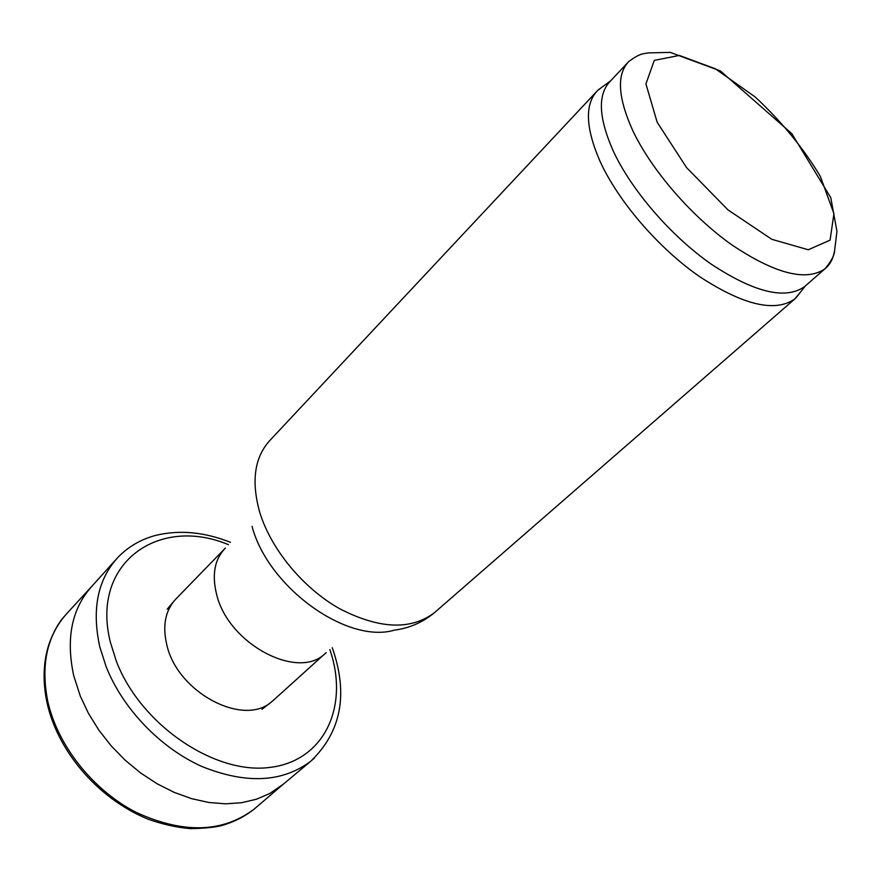 <?xml version="1.0" encoding="UTF-8"?>
<svg xmlns="http://www.w3.org/2000/svg" width="881" height="881" viewBox="0 0 881 881"><rect width="100%" height="100%" fill="white"/><g stroke="black" fill="none" stroke-linecap="round" stroke-linejoin="round"><path stroke-width="1.32" d="M274.167 699.602L271.8 701.639C243.707 727.354 177.367 692.576 166.839 644.969C162.368 626.138 165.176 611.04 175.253 599.653L224.281 549.193M801.38 290.983L794.772 298.989C775.049 312.7 743.245 305.189 699.349 276.469C658.338 247.946 618.22 201.286 599.994 161.212C585.469 127.646 584.632 104.112 597.505 90.611L602.769 86.58M805.697 285.631L804.43 286.732C785.279 300.014 754.147 292.448 711.044 264.025C670.76 235.844 631.192 189.922 613.055 150.585C598.562 117.591 597.571 94.542 610.081 81.437L627.459 62.925M115.378 560.195L92.362 585.744C71.879 608.11 65.657 638.064 73.707 675.617L80.27 696.034L88.463 713.368L98.826 730.096L111.171 745.844L125.201 760.237L140.619 772.967L157.06 783.749L174.163 792.36L191.529 798.638L208.786 802.481L225.58 803.835L241.537 802.734L256.371 799.243L269.806 793.495L283.572 784.002M326.168 652.623L325.221 653.471C298.318 680.749 228.586 644.22 216.737 594.851C211.66 574.886 214.546 559.292 225.404 548.037M435.897 611.425L434.278 612.824C422.539 622.471 409.225 628.241 394.336 630.157C347.367 644.187 268.187 587.572 252.043 526.386M794.772 298.989L434.278 612.824C410.612 630.477 378.973 629.056 339.383 608.584C302.723 587.825 270.687 548.819 259.587 511.773C251.019 480.563 254.653 456.578 270.478 439.806L596.107 92.109M632.679 130.399C617.801 97.317 616.513 74.356 628.792 61.505C640.256 53.179 642.469 53.917 648.702 52.893L670.265 52.386L720.416 70.943L791.81 133.648L830.794 197.729L836.95 231.351L834.626 250.402C834.516 255.149 831.301 261.272 825.012 268.782C806.17 281.766 775.104 273.782 731.803 244.852C691.31 216.197 651.279 169.846 632.679 130.399M834.34 251.801C833.03 259.069 829.913 264.729 825.012 268.782L804.43 286.732M657.171 122.239L645.927 83.893L654.297 60.382L679.35 55.437L715.317 68.773L755.303 97.064C781.744 121.776 803.406 148.184 820.299 176.277L833.944 213.665L830.067 240.15L808.251 249.764L771.8 239.302L727.992 209.898L686.607 167.654L657.171 122.239M92.67 585.413L67.793 612.493C47.299 634.562 40.581 663.966 47.629 700.703C57.298 745.205 92.879 790.268 136.258 812.425C183.314 833.922 222.574 832.853 254.047 809.187L256.349 807.227M230.47 542.333C204.546 532.014 179.669 529.679 155.86 535.34C140.85 539.348 128.186 546.716 117.867 557.442C97.692 579.445 91.646 609.189 99.74 646.676L106.161 666.763C122.833 708.776 160.342 747.881 201.749 766.426C246.008 784.299 282.349 782.559 310.773 761.217L314.473 758.012M228.476 544.678C158.811 515.363 90.192 562.893 110.422 642.392L116.369 661.279C140.431 724.424 214.116 774.553 269.311 767.494C324.847 761.261 349.427 705.758 329.824 649.539M261.987 709.326L271.8 701.639M167.192 609.2L173.061 602.252M325.221 653.471L273.077 700.582M610.61 80.876L598.441 89.741M805.3 285.995L795.741 298.152M281.953 785.356L254.025 809.221C244.973 816.346 234.676 821.654 223.124 825.134C216.528 827.16 205.636 828.327 190.45 828.647C176.288 827.413 162.005 824.198 147.612 819C95.622 797.426 57.012 748.927 47.056 702.741M46.858 701.827C42.618 681.255 43.29 662.149 48.873 644.507C53.091 632.58 58.113 623.352 63.961 616.799M281.601 785.643L310.773 761.217C341.343 731.858 348.502 694.008 332.247 647.667"/></g></svg>
